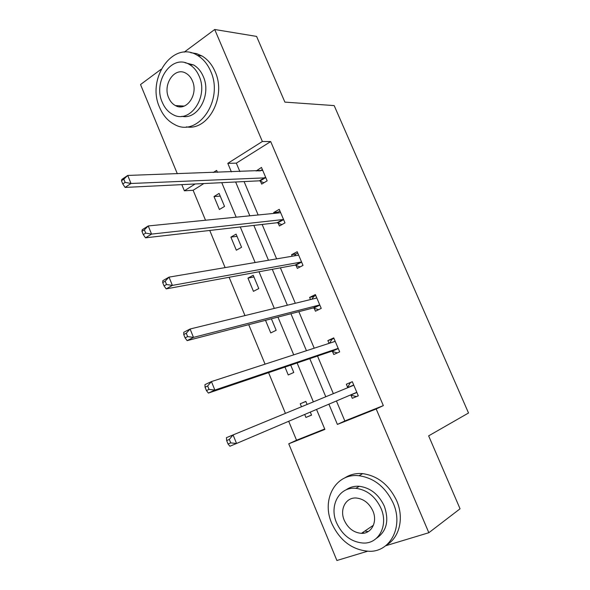 <?xml version="1.0" encoding="UTF-8"?>
<svg xmlns="http://www.w3.org/2000/svg" width="590" height="590" viewBox="0 0 590 590"><rect width="100%" height="100%" fill="white"/><g stroke="black" fill="none" stroke-linecap="round" stroke-linejoin="round"><path stroke-width="0.89" d="M177.288 106.347L176.794 105.662M364.17 533.102L362.629 532.541M367.437 551.274L336.897 560.5L288.753 443.805L324.884 429.409L316.535 409.43M288.694 421.282L296.534 440.221L288.753 443.805M203.845 183.549L193.122 190.282L205.512 220.232M209.745 230.454L225.122 267.617M229.119 277.278L244.968 315.584M248.722 324.67L265.065 364.155M268.575 372.651L285.413 413.339M193.122 190.282L184.368 190.791L181.823 184.633M177.325 173.726L140.531 84.547L161.107 69.281M184.183 52.156L214.708 29.5L262.366 141.489L227.799 163.341L231.383 171.867M336.425 400.964L344.84 420.958L383.338 405.61L376.184 408.973L428.842 532.718L460.06 508.794L428.642 435.855L468.526 413L334.176 105.595L284.889 102.114L256.591 36.41L214.708 29.5M428.842 532.718L385.646 545.772M278.119 222.991L279.402 226.014L284.985 222.88L279.247 209.347L273.694 212.533L274.055 213.388M314.131 308.12L315.444 311.21L321.233 308.393L315.37 294.558L309.61 297.426L310.51 299.558M358.278 395.765L352.289 398.316L358.307 395.831L352.311 381.686L346.33 384.223L347.665 387.372M352.289 398.316L350.954 395.16M383.338 405.61L270.692 141.571L236.332 163.15L239.879 171.572M244.083 181.572L258.147 214.974M262.137 224.451L276.622 258.87M280.39 267.823L295.31 303.275M298.85 311.682L314.219 348.196M317.516 356.043L333.343 393.633M332.443 351.397L333.763 354.516L339.67 351.869L333.741 337.878L327.87 340.585L329.05 343.373M296.025 265.323L297.323 268.376L303.009 265.397L297.205 251.716L291.556 254.747L292.183 256.23M260.411 181.13L261.672 184.117L267.152 180.82L261.481 167.442L256.134 171.019M270.692 141.571L262.366 141.489M217.452 172.346L216.641 170.392L213.322 172.487M195.143 183.977L184.368 190.791M313.364 401.849L297.117 362.968M293.724 354.848L277.949 317.096M274.313 308.408L259.003 271.761M255.138 262.521L240.278 226.958M236.184 217.172L221.766 182.671M328.896 404.172L337.399 424.424L376.184 408.973M235.631 181.986L249.828 215.807M253.855 225.402L268.48 260.256M272.285 269.313L287.36 305.222M290.929 313.733L306.453 350.711M309.794 358.661L325.776 396.746M296.534 440.221L324.707 428.989M219.111 193.417L224.532 206.419L219.392 209.502L214 196.544L219.111 193.417M236.089 234.127L241.568 247.269L236.332 250.204L230.882 237.114L236.089 234.127M253.243 275.272L258.781 288.554L253.449 291.342L247.948 278.111L253.243 275.272M271.393 318.799L276.179 330.282L270.751 332.922L265.507 320.318M290.715 365.136L293.776 372.474L288.245 374.952L284.97 367.083M301.475 406.739L300.236 403.774L305.834 401.399L307.095 404.423M310.296 412.093L311.557 415.117L305.922 417.44L304.691 414.475M344.84 420.958L337.399 424.424M236.332 163.15L227.799 163.341M347.311 387.888L350.408 382.578L346.33 384.223M311.52 415.028L305.922 417.44M305.871 401.488L300.236 403.774M329.486 343.233L332.045 339.25L327.87 340.585M311.837 299.233L313.895 296.394L309.61 297.426M294.432 255.854L295.937 254.017L291.556 254.747M253.951 276.968L247.948 278.111M277.271 213.064L278.178 212.09L273.694 212.533M237.003 236.332L230.882 237.114M260.352 170.871L256.031 170.783M220.24 196.123L214 196.544M350.408 382.578L352.341 381.76M226.663 440.568L228.057 444.012L230.719 442.898L229.318 439.447L226.663 440.568L226.435 437.662L353.049 385.536L353.653 384.85M229.318 439.447L233.057 434.867L236.553 443.474L229.908 446.232L228.057 444.012M356.965 392.667L356.05 392.616L236.553 443.474L230.719 442.898M356.331 396.569L350.342 395.042M331.764 523.411C340.054 541.023 352.665 550.323 369.598 551.311C390.624 551.761 403.641 526.258 393.213 503.159C385.558 487.097 374.156 477.952 359.008 475.732C335.688 472.826 321.093 499.531 331.764 523.411M386.723 544.88C399.592 537.438 404.194 517.858 396.731 500.836C389.12 484.884 377.77 475.813 362.68 473.63C355.873 473.055 349.848 474.53 344.582 478.04M345.954 489.936C349.789 487.156 354.236 485.939 359.295 486.293C370.38 487.775 378.714 494.376 384.289 506.102C389.304 520.601 386.679 531.347 376.398 538.346M336.588 522.873C342.525 535.469 351.515 542.203 363.565 543.073C378.987 543.655 388.552 525.093 380.978 508.27C375.373 496.47 367.01 489.818 355.881 488.314C339.272 486.448 328.888 505.637 336.588 522.873M372.887 510.933C369.237 503.233 363.772 498.941 356.493 498.034C345.932 496.987 339.339 509.281 344.28 520.336C348.07 528.367 353.794 532.696 361.456 533.338C371.523 533.854 377.777 521.826 372.887 510.933M364.827 531.052L368.16 531.583M159.654 107.528C163.039 115.493 168.025 121.157 174.625 124.52C197.628 137.853 224.222 100.329 210.66 71.206C207.577 64.089 203.189 58.823 197.495 55.408C173.128 39.744 146.143 78.817 159.654 107.528M186.418 126.857C208.093 131.091 226.722 96.723 215.114 71.685C212.046 64.605 207.673 59.376 202.001 55.976L196.507 53.602L190.762 52.694M184.95 62.695L193.601 64.966C197.798 67.422 201.013 71.257 203.27 76.471C211.781 94.865 197.798 120.117 181.868 116.304M162.302 102.365C164.713 108.051 168.261 112.115 172.936 114.556C189.678 124.431 208.897 97.114 199.103 76.066C196.839 70.822 193.608 66.965 189.405 64.494C171.948 53.41 152.53 81.538 162.302 102.365M192.399 80.852C190.924 77.423 188.807 74.915 186.042 73.322C174.876 66.323 162.39 84.348 168.688 97.8C170.23 101.414 172.472 104.01 175.429 105.588C186.3 112.085 198.712 94.4 192.399 80.852M179.338 105.809L180.385 106.812M332.045 339.25L333.947 338.372M205.055 387.195L206.434 390.595L209.03 389.385L207.651 385.978L205.055 387.195L204.959 384.628L211.427 381.582L334.434 341.625L335.061 341.005M207.651 385.978L211.427 381.582L214.871 390.071L208.381 393.08L331.506 351.293L337.347 352.909M338.336 348.734L337.406 348.631L214.871 390.071L209.03 389.385M206.434 390.595L208.381 393.08M313.895 296.394L315.761 295.472M183.741 334.545L185.098 337.9L187.635 336.595L186.27 333.232L183.741 334.545L183.763 332.295L190.083 329.006L316.034 298.208L316.683 297.648M186.27 333.232L190.083 329.006L193.483 337.384L187.141 340.629L313.179 307.965L318.57 309.684M319.92 305.296L318.969 305.133L193.483 337.384L187.635 336.595M185.098 337.9L187.141 340.629M295.937 254.017L297.766 253.036M162.707 282.595L164.042 285.907L166.528 284.505L165.178 281.187L162.707 282.595L162.847 280.656L169.028 277.13L297.832 255.271L298.503 254.777M165.178 281.187L169.028 277.13L172.383 285.398L166.181 288.886L295.052 265.117L300.089 266.923M301.711 262.336L300.738 262.122L172.383 285.398L166.528 284.505M164.042 285.907L166.181 288.886M278.178 212.09L279.97 211.065M141.954 231.339L143.274 234.606L145.693 233.109L144.373 229.834L141.954 231.339L142.212 229.702L148.245 225.948L279.837 212.813L280.53 212.37M144.373 229.834L148.245 225.948L151.556 234.105L145.501 237.822L277.13 222.732L281.873 224.62M283.694 219.849L282.706 219.583L151.556 234.105L145.693 233.109M143.274 234.606L145.501 237.822M260.61 170.628L262.373 169.551M121.474 180.754L122.779 183.977L125.139 182.391L123.834 179.161L121.474 180.754L121.85 179.412L127.735 175.436L262.749 170.429M123.834 179.161L127.735 175.436L131.01 183.483L125.095 187.421L259.401 180.82L263.9 182.775M265.884 177.826L131.01 183.483L125.139 182.391M122.779 183.977L125.095 187.421M356.677 392.586L350.674 395.079M353.506 385.1L347.517 387.63M338.048 348.646L332.155 351.308M337.406 348.631L331.506 351.293M334.913 341.241L333.188 342.03M319.625 305.185L313.836 308.017M318.969 305.133L313.179 307.965M316.528 297.869L315.643 298.304M301.409 262.211L295.73 265.205M300.738 262.122L295.052 265.117M298.341 254.976L297.758 255.286M283.392 219.716L277.816 222.865M282.706 219.583L277.13 222.732M280.361 212.555L279.94 212.791M265.574 177.679L260.102 180.983M264.881 177.509L259.401 180.82M353.44 385.211L347.451 387.733M373.433 525.233L361.456 533.338M359.295 486.293L355.881 488.314M359.008 475.732L362.68 473.63M184.228 106.082L175.429 105.588M193.601 64.966L189.405 64.494M197.495 55.408L202.001 55.976M334.891 341.271L333.328 341.986"/></g></svg>
